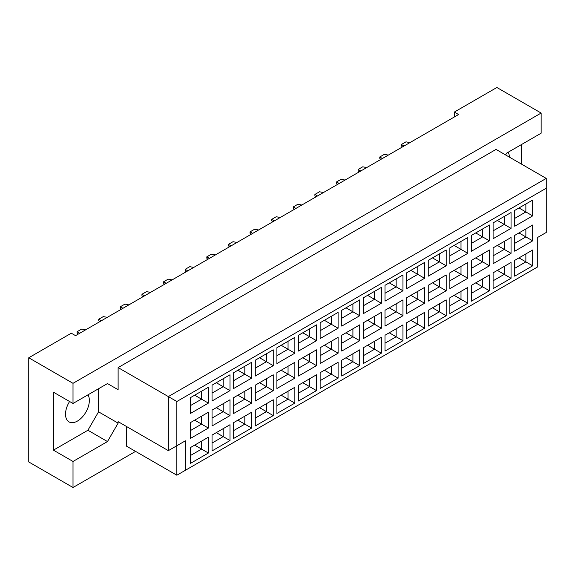 <?xml version="1.0" encoding="UTF-8"?>
<svg xmlns="http://www.w3.org/2000/svg" width="575" height="575" viewBox="0 0 575 575"><rect width="100%" height="100%" fill="white"/><g stroke="black" fill="none" stroke-linecap="round" stroke-linejoin="round"><path stroke-width="0.86" d="M69.582 401.494A16.855 9.732 120 0 0 69.007 421.899A16.855 9.732 120 0 0 77.438 421.065A16.855 9.732 120 0 0 87.989 394.824M509.464 157.169A16.855 9.732 120 0 0 508.12 152.267M505.605 154.941L506.668 153.101L541.14 133.199L541.14 113.052L496.886 87.493L454.329 112.067L458.584 114.526L75.562 335.656L71.307 333.198L28.75 357.772L28.75 461.948L73.011 487.507L135.571 451.382M73.011 403.47L53.432 392.172L53.432 450.153L73.011 461.459L107.482 441.557L118.119 423.128L118.119 421.655L168.338 450.649L168.338 396.592L546.25 178.408L496.031 149.414L118.119 367.598L118.119 389.713L107.482 383.568L73.011 403.47L73.011 383.324L541.14 113.052M28.75 357.772L73.011 383.324M73.011 461.459L73.011 487.507M521.568 164.155L521.568 144.498M454.329 112.067L454.329 116.984M168.338 450.649L185.358 440.817L185.358 470.307L537.74 266.865L537.74 237.374L546.25 232.465L546.25 188.233L176.848 401.508L176.848 475.216L126.629 446.229L126.629 426.571M118.119 367.598L176.848 401.508M107.482 383.568L118.119 389.713M53.432 450.153L87.903 430.251L98.548 411.829L98.548 388.729M98.548 411.829L118.119 423.128M190.426 397.648L208.387 387.277L208.387 403.104L190.426 413.475L190.426 397.648M190.426 422.611L208.387 412.246L208.387 428.066L190.426 438.438L190.426 422.611M190.426 447.573L208.387 437.208L208.387 453.028L190.426 463.4L190.426 447.573M212.046 385.164L230.007 374.799L230.007 390.619L212.046 400.991L212.046 385.164M212.046 410.133L230.007 399.762L230.007 415.588L212.046 425.953L212.046 410.133M212.046 435.095L230.007 424.724L230.007 440.551L212.046 450.915L212.046 435.095M233.666 372.686L251.627 362.315L251.627 378.142L233.666 388.506L233.666 372.686M233.666 397.648L251.627 387.277L251.627 403.104L233.666 413.475L233.666 397.648M233.666 422.611L251.627 412.246L251.627 428.066L233.666 438.438L233.666 422.611M255.286 360.202L273.24 349.837L273.24 365.657L255.286 376.028L255.286 360.202M255.286 385.164L273.24 374.799L273.24 390.619L255.286 400.991L255.286 385.164M255.286 410.133L273.24 399.762L273.24 415.588L255.286 425.953L255.286 410.133M276.906 347.724L294.86 337.353L294.86 353.179L276.906 363.544L276.906 347.724M276.906 372.686L294.86 362.315L294.86 378.142L276.906 388.506L276.906 372.686M276.906 397.648L294.86 387.284L294.86 403.104L276.906 413.475L276.906 397.648M298.526 335.239L316.48 324.868L316.48 340.695L298.526 351.066L298.526 335.239M298.526 360.202L316.48 349.837L316.48 365.657L298.526 376.028L298.526 360.202M298.526 385.171L316.48 374.799L316.48 390.619L298.526 400.991L298.526 385.171M320.138 322.755L338.1 312.39L338.1 328.21L320.138 338.582L320.138 322.755M320.138 347.724L338.1 337.353L338.1 353.179L320.138 363.544L320.138 347.724M320.138 372.686L338.1 362.315L338.1 378.142L320.138 388.506L320.138 372.686M341.758 310.277L359.72 299.906L359.72 315.732L341.758 326.097L341.758 310.277M341.758 335.239L359.72 324.875L359.72 340.695L341.758 351.066L341.758 335.239M341.758 360.202L359.72 349.837L359.72 365.657L341.758 376.028L341.758 360.202M363.378 297.793L381.34 287.428L381.34 303.248L363.378 313.619L363.378 297.793M363.378 322.762L381.34 312.39L381.34 328.21L363.378 338.582L363.378 322.762M363.378 347.724L381.34 337.353L381.34 353.179L363.378 363.544L363.378 347.724M384.998 285.315L402.96 274.943L402.96 290.77L384.998 301.135L384.998 285.315M384.998 310.277L402.96 299.906L402.96 315.732L384.998 326.097L384.998 310.277M384.998 335.239L402.96 324.875L402.96 340.695L384.998 351.066L384.998 335.239M406.618 272.83L424.58 262.459L424.58 278.286L406.618 288.657L406.618 272.83M406.618 297.793L424.58 287.428L424.58 303.248L406.618 313.619L406.618 297.793M406.618 322.762L424.58 312.39L424.58 328.217L406.618 338.582L406.618 322.762M428.238 260.353L446.2 249.981L446.2 265.801L428.238 276.173L428.238 260.353M428.238 285.315L446.2 274.943L446.2 290.77L428.238 301.135L428.238 285.315M428.238 310.277L446.2 299.906L446.2 315.732L428.238 326.104L428.238 310.277M449.858 247.868L467.82 237.497L467.82 253.323L449.858 263.688L449.858 247.868M449.858 272.83L467.82 262.466L467.82 278.286L449.858 288.657L449.858 272.83M449.858 297.793L467.82 287.428L467.82 303.248L449.858 313.619L449.858 297.793M471.478 235.383L489.433 225.019L489.433 240.839L471.478 251.21L471.478 235.383M471.478 260.353L489.433 249.981L489.433 265.801L471.478 276.173L471.478 260.353M471.478 285.315L489.433 274.943L489.433 290.77L471.478 301.135L471.478 285.315M493.098 222.906L511.053 212.534L511.053 228.361L493.098 238.726L493.098 222.906M493.098 247.868L511.053 237.497L511.053 253.323L493.098 263.695L493.098 247.868M493.098 272.83L511.053 262.466L511.053 278.286L493.098 288.657L493.098 272.83M514.718 210.421L532.673 200.057L532.673 215.877L514.718 226.248L514.718 210.421M514.718 235.383L532.673 225.019L532.673 240.839L514.718 251.21L514.718 235.383M514.718 260.353L532.673 249.981L532.673 265.808L514.718 276.173L514.718 260.353M87.903 430.251L107.482 441.557M518.973 257.895L525.866 261.877L525.866 253.913L532.673 249.981M514.718 268.309L525.866 261.877L532.673 265.808M518.973 232.932L525.866 236.907L525.866 228.951L532.673 225.019M514.718 243.347L525.866 236.907L532.673 240.839M518.973 207.963L525.866 211.945L525.866 203.981L532.673 200.057M514.718 218.385L525.866 211.945L532.673 215.877M497.353 270.372L504.246 274.354L504.246 266.397L511.053 262.466M493.098 280.794L504.246 274.354L511.053 278.286M497.353 245.41L504.246 249.392L504.246 241.428L511.053 237.497M493.098 255.832L504.246 249.392L511.053 253.323M497.353 220.448L504.246 224.43L504.246 216.466L511.053 212.534M493.098 230.862L504.246 224.43L511.053 228.361M475.733 282.857L482.626 286.839L482.626 278.875L489.433 274.943M471.478 293.272L482.626 286.839L489.433 290.77M475.733 257.895L482.626 261.877L482.626 253.913L489.433 249.981M471.478 268.309L482.626 261.877L489.433 265.801M475.733 232.925L482.626 236.907L482.626 228.951L489.433 225.019M471.478 243.347L482.626 236.907L489.433 240.839M454.113 295.342L461.006 299.316L461.006 291.36L467.82 287.428M449.858 305.756L461.006 299.316L467.82 303.248M454.113 270.372L461.006 274.354L461.006 266.397L467.82 262.466M449.858 280.794L461.006 274.354L467.82 278.286M454.113 245.41L461.006 249.392L461.006 241.428L467.82 237.497M449.858 255.832L461.006 249.392L467.82 253.323M432.493 307.819L439.386 311.801L439.386 303.837L446.2 299.906M428.238 318.241L439.386 311.801L446.2 315.732M432.493 282.857L439.386 286.839L439.386 278.875L446.2 274.943M428.238 293.272L439.386 286.839L446.2 290.77M432.493 257.895L439.386 261.869L439.386 253.913L446.2 249.981M428.238 268.309L439.386 261.869L446.2 265.801M410.873 320.304L417.766 324.286L417.766 316.322L424.58 312.39M406.618 330.718L417.766 324.286L424.58 328.217M410.873 295.334L417.766 299.316L417.766 291.36L424.58 287.428M406.618 305.756L417.766 299.316L424.58 303.248M410.873 270.372L417.766 274.354L417.766 266.39L424.58 262.459M406.618 280.794L417.766 274.354L424.58 278.286M389.253 332.781L396.146 336.763L396.146 328.807L402.96 324.875M384.998 343.203L396.146 336.763L402.96 340.695M389.253 307.819L396.146 311.801L396.146 303.837L402.96 299.906M384.998 318.241L396.146 311.801L402.96 315.732M389.253 282.857L396.146 286.839L396.146 278.875L402.96 274.943M384.998 293.272L396.146 286.839L402.96 290.77M367.633 345.266L374.533 349.248L374.533 341.284L381.34 337.353M363.378 355.681L374.533 349.248L381.34 353.179M367.633 320.304L374.533 324.278L374.533 316.322L381.34 312.39M363.378 330.718L374.533 324.278L381.34 328.21M367.633 295.334L374.533 299.316L374.533 291.36L381.34 287.428M363.378 305.756L374.533 299.316L381.34 303.248M346.013 357.751L352.913 361.725L352.913 353.769L359.72 349.837M341.758 368.165L352.913 361.725L359.72 365.657M346.013 332.781L352.913 336.763L352.913 328.799L359.72 324.875M341.758 343.203L352.913 336.763L359.72 340.695M346.013 307.819L352.913 311.801L352.913 303.837L359.72 299.906M341.758 318.234L352.913 311.801L359.72 315.732M324.401 370.228L331.293 374.21L331.293 366.246L338.1 362.315M320.138 380.65L331.293 374.21L338.1 378.142M324.401 345.266L331.293 349.248L331.293 341.284L338.1 337.353M320.138 355.681L331.293 349.248L338.1 353.179M324.401 320.304L331.293 324.278L331.293 316.322L338.1 312.39M320.138 330.718L331.293 324.278L338.1 328.21M302.781 382.713L309.673 386.688L309.673 378.731L316.48 374.799M298.526 393.128L309.673 386.688L316.48 390.619M302.781 357.743L309.673 361.725L309.673 353.769L316.48 349.837M298.526 368.165L309.673 361.725L316.48 365.657M302.781 332.781L309.673 336.763L309.673 328.799L316.48 324.868M298.526 343.203L309.673 336.763L316.48 340.695M281.161 395.19L288.053 399.172L288.053 391.208L294.86 387.284M276.906 405.612L288.053 399.172L294.86 403.104M281.161 370.228L288.053 374.21L288.053 366.246L294.86 362.315M276.906 380.643L288.053 374.21L294.86 378.142M281.161 345.266L288.053 349.248L288.053 341.284L294.86 337.353M276.906 355.681L288.053 349.248L294.86 353.179M259.541 407.675L266.433 411.657L266.433 403.693L273.24 399.762M255.286 418.09L266.433 411.657L273.24 415.588M259.541 382.713L266.433 386.688L266.433 378.731L273.24 374.799M255.286 393.128L266.433 386.688L273.24 390.619M259.541 357.743L266.433 361.725L266.433 353.769L273.24 349.837M255.286 368.165L266.433 361.725L273.24 365.657M237.921 420.152L244.813 424.134L244.813 416.178L251.627 412.246M233.666 430.574L244.813 424.134L251.627 428.066M237.921 395.19L244.813 399.172L244.813 391.208L251.627 387.277M233.666 405.612L244.813 399.172L251.627 403.104M237.921 370.228L244.813 374.21L244.813 366.246L251.627 362.315M233.666 380.643L244.813 374.21L251.627 378.142M216.301 432.637L223.193 436.619L223.193 428.655L230.007 424.724M212.046 443.059L223.193 436.619L230.007 440.551M216.301 407.675L223.193 411.657L223.193 403.693L230.007 399.762M212.046 418.09L223.193 411.657L230.007 415.588M216.301 382.713L223.193 386.688L223.193 378.731L230.007 374.799M212.046 393.128L223.193 386.688L230.007 390.619M194.681 445.122L201.573 449.097L201.573 441.14L208.387 437.208M190.426 455.537L201.573 449.097L208.387 453.028M194.681 420.152L201.573 424.134L201.573 416.178L208.387 412.246M190.426 430.574L201.573 424.134L208.387 428.066M194.681 395.19L201.573 399.172L201.573 391.208L208.387 387.277M190.426 405.612L201.573 399.172L208.387 403.104M176.848 475.216L185.358 470.307M546.25 188.233L546.25 178.408M176.848 445.733L185.358 440.817M402.349 146.992L401.386 145.877L401.386 144.498L405.979 141.845L409.939 142.607M404.024 146.021L401.386 144.498M380.729 159.469L379.766 158.355L379.766 156.982L384.359 154.33L388.319 155.092M382.404 158.506L379.766 156.982M359.109 171.954L358.146 170.84L358.146 169.467L362.739 166.808L366.699 167.569M360.784 170.983L358.146 169.467M315.869 196.916L314.906 195.802L314.906 194.429L319.506 191.777L323.459 192.532M317.544 195.953L314.906 194.429M272.636 221.878L271.666 220.764L271.666 219.391L276.266 216.739L280.219 217.501M274.304 220.915L271.666 219.391M229.396 246.84L228.433 245.733L228.433 244.353L233.026 241.701L236.986 242.463M231.071 245.877L228.433 244.353M337.489 184.431L336.526 183.324L336.526 181.944L341.126 179.292L345.079 180.054M339.164 183.468L336.526 181.944M294.249 209.401L293.286 208.287L293.286 206.907L297.886 204.254L301.839 205.016M295.924 208.43L293.286 206.907M251.016 234.363L250.046 233.249L250.046 231.869L254.646 229.217L258.606 229.978M252.691 233.393L250.046 231.869M207.776 259.325L206.813 258.211L206.813 256.838L211.406 254.179L215.366 254.941M209.451 258.362L206.813 256.838M186.156 271.81L185.193 270.696L185.193 269.316L189.786 266.663L193.746 267.425M187.831 270.839L185.193 269.316M142.916 296.772L141.953 295.658L141.953 294.278L146.546 291.626L150.506 292.387M144.591 295.802L141.953 294.278M99.676 321.734L98.713 320.62L98.713 319.247L103.313 316.588L107.266 317.35M101.351 320.771L98.713 319.247M164.536 284.287L163.573 283.173L163.573 281.8L168.166 279.148L172.126 279.91M166.211 283.324L163.573 281.8M121.296 309.249L120.333 308.135L120.333 306.762L124.933 304.11L128.886 304.872M122.971 308.286L120.333 306.762M78.056 334.219L77.093 333.105L77.093 331.725L81.693 329.072L85.646 329.834M79.731 333.248L77.093 331.725"/></g></svg>
